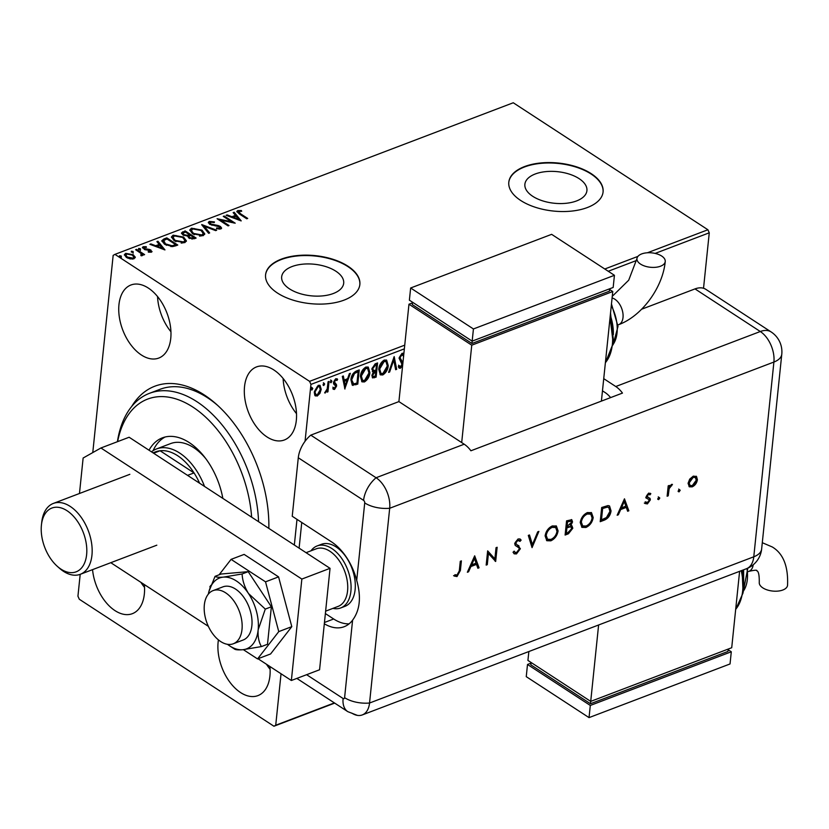 <?xml version="1.0" encoding="UTF-8"?>
<svg xmlns="http://www.w3.org/2000/svg" width="829" height="829" viewBox="0 0 829 829"><rect width="100%" height="100%" fill="white"/><g stroke="black" fill="none" stroke-linecap="round" stroke-linejoin="round"><path stroke-width="1.24" d="M131.656 406.511A111.366 67.429 69.2 0 1 204.297 394.946A111.366 67.429 69.2 0 1 216.659 404.5A111.366 67.429 69.2 0 1 268.834 528.394M217.965 405.682A106.63 64.558 -110.8 0 0 207.395 397.661A106.63 64.558 -110.8 0 0 160.038 389.309L149.458 393.329A106.63 64.558 69.2 0 1 258.565 521.69M579.098 178.639A31.181 15.875 5.9 0 0 545.617 171.644A31.181 15.875 5.9 0 0 524.881 184.256A31.181 15.875 5.9 0 0 532.705 196.286A31.181 15.875 5.9 0 0 566.186 203.281A31.181 15.875 5.9 0 0 586.922 190.67A31.181 15.875 5.9 0 0 579.098 178.639M335.869 271.207A31.181 15.875 5.9 0 0 302.398 264.213A31.181 15.875 5.9 0 0 281.663 276.824A31.181 15.875 5.9 0 0 289.487 288.855A31.181 15.875 5.9 0 0 322.968 295.849A31.181 15.875 5.9 0 0 343.693 283.238A31.181 15.875 5.9 0 0 335.869 271.207M347.973 266.213A47.388 24.124 5.9 0 0 297.093 255.581A47.388 24.124 5.9 0 0 265.581 274.751A47.388 24.124 5.9 0 0 277.466 293.041A47.388 24.124 5.9 0 0 328.357 303.673A47.388 24.124 5.9 0 0 359.859 284.492A47.388 24.124 5.9 0 0 347.973 266.213M359.838 284.699A47.388 24.124 5.9 0 0 347.931 266.617A47.388 24.124 5.9 0 0 297.238 255.964A47.388 24.124 5.9 0 0 265.56 274.959M591.191 173.644A47.388 24.124 5.9 0 0 540.311 163.012A47.388 24.124 5.9 0 0 508.809 182.183A47.388 24.124 5.9 0 0 520.695 200.473A47.388 24.124 5.9 0 0 571.575 211.105A47.388 24.124 5.9 0 0 603.087 191.934A47.388 24.124 5.9 0 0 591.191 173.644M603.056 192.131A47.388 24.124 5.9 0 0 591.15 174.049A47.388 24.124 5.9 0 0 540.456 163.396A47.388 24.124 5.9 0 0 508.788 182.39M273.891 369.983A39.098 23.668 -110.8 0 0 256.524 366.915A39.098 23.668 -110.8 0 0 244.897 398.946A39.098 23.668 -110.8 0 0 266.979 436.924A39.098 23.668 -110.8 0 0 284.337 439.992A39.098 23.668 -110.8 0 0 295.963 407.961A39.098 23.668 -110.8 0 0 273.891 369.983M283.124 378.48A39.098 23.668 -110.8 0 0 296.523 413.671M92.547 569.637A39.098 23.668 -110.8 0 0 114.982 610.61A39.098 23.668 -110.8 0 0 132.35 613.678A39.098 23.668 -110.8 0 0 144.339 584.569M140.878 582.321A39.098 23.668 -110.8 0 0 144.526 587.357M218.421 639.895A39.098 23.668 -110.8 0 0 240.565 692.547A39.098 23.668 -110.8 0 0 257.923 695.614A39.098 23.668 -110.8 0 0 269.912 666.506M266.451 664.247A39.098 23.668 -110.8 0 0 270.109 669.293M148.318 288.057A39.098 23.668 -110.8 0 0 130.951 284.989A39.098 23.668 -110.8 0 0 119.324 317.02A39.098 23.668 -110.8 0 0 141.396 354.999A39.098 23.668 -110.8 0 0 158.764 358.066A39.098 23.668 -110.8 0 0 170.391 326.035A39.098 23.668 -110.8 0 0 148.318 288.057M157.551 296.554A39.098 23.668 -110.8 0 0 170.94 331.745M334.698 703.106L273.943 726.235L79.294 599.243L77.936 596.186L80.195 574.342M92.775 452.582L113.158 255.373L114.941 254.368L309.58 381.35L404.739 345.144M319.911 393.381L317.175 396.075L314.802 395.34L314.264 392.003L318.284 385.33L320.056 385.392L321.217 389.35L319.911 393.381L319.289 392.977L316.554 395.671L317.175 396.075M315.414 395.993L314.802 395.34M329.03 381.423L327.952 391.796L327.009 392.158L327.165 390.635L324.647 392.894L327.206 388.884L328.077 381.786L329.03 381.423M335.517 385.63L333.631 383.92L333.486 382.428L335.797 378.677L337.6 379.33L336.957 380.501L335.766 379.91L334.439 382.014L336.46 384.583L336.605 386.065L334.512 389.475L332.833 388.697L333.486 387.599L334.584 388.231L335.641 386.48L334.999 385.102M333.465 389.361L332.833 388.697M333.486 387.599L334.584 388.231M337.113 378.77L337.6 379.33L336.968 378.926L336.419 379.92M336.957 380.501L335.144 379.495L333.807 381.609L334.439 382.014M333.807 381.609L335.755 383.786M356.366 371.019L359.237 369.921L357.776 384.128L352.273 385.153L350.926 379.734C351.216 375.692 353.03 372.781 356.366 371.019M372.273 371.392L373.361 371.91L371.796 369.019L375.122 363.879L377.589 362.936L376.117 377.143L372.594 377.92L371.9 375.371L373.361 371.91L372.542 371.63M394.189 356.615L396.676 369.319L395.651 369.713L393.765 360.076L389.651 371.993L388.614 372.387L394.189 356.615M404.355 348.854L310.937 384.407L305.062 441.256M297 519.358L294.336 545.036M281.041 673.759L275.725 725.23L334.388 702.899M114.941 254.368L513.265 102.765L707.904 229.757L709.261 232.814L703.531 288.274M709.261 232.814L655.138 253.415M636.724 260.42L608.237 271.259M402.614 365.682L400.448 368.231L399.277 368.159L398.314 366.739L399.143 365.579L400.614 366.77L402.044 364.501L399.05 358.118L402.055 353.278L403.847 353.776M403.661 356.335L401.972 354.708L400.003 357.776L402.925 362.656M401.35 354.294L402.78 354.771L401.35 354.294L399.371 357.361L400.003 357.776M399.599 366.428L400.614 366.77M388.252 365.641C387.899 369.672 386.076 372.77 382.78 374.957L380.335 374.853L378.749 369.33C379.112 365.288 380.946 362.2 384.252 360.055L386.635 360.159L388.252 365.641L387.62 365.237C387.267 369.257 385.454 372.366 382.159 374.542L382.78 374.957M369.9 372.625C369.547 376.656 367.734 379.755 364.439 381.941L361.993 381.837L360.397 376.304C360.76 372.273 362.594 369.185 365.9 367.04L368.283 367.143L369.9 372.625L369.268 372.221C368.926 376.242 367.102 379.35 363.807 381.527L364.439 381.941M344.957 388.998L342.315 376.366L343.351 375.972L344.149 380.045L347.61 378.718L349.351 373.692L350.377 373.299L344.76 388.874M330.636 379.983L331.932 381.278L331.02 382.76L330.346 381.879L331.258 380.397L331.932 381.278L331.258 380.397M331.299 380.874L330.388 382.356L331.02 382.76L330.346 381.879M323.362 382.76L324.657 384.045L323.745 385.537L323.072 384.646L323.984 383.164L324.657 384.045L323.984 383.164M324.025 383.64L323.113 385.122L323.745 385.537L323.072 384.646M311.497 387.267L312.792 388.563L311.88 390.044L311.207 389.164L312.118 387.682L312.792 388.563L312.118 387.682M312.16 388.159L311.248 389.64L311.88 390.044L311.207 389.164M131.925 254.845L135.137 257.767L135.231 256.949L133.997 258.793L130.112 258.907L126.34 257.394L124.391 254.669L125.687 253.373L133.303 254.741L135.272 257.477M136.578 249.374L144.609 254.607L143.666 254.969L142.484 254.202L142.153 255.695L141.158 255.788L140.754 255.052L141.676 254.565L141.262 255.788L140.94 253.342L135.635 249.736L136.578 249.374L136.495 250.182L143.769 254.928M142.578 255.405L142.484 254.202L142.153 255.695M151.334 252.203L148.36 252.151L148.225 251.488L150.287 251.581L150.122 250.524L145.065 249.674L142.433 247.477L143.189 246.71L146.225 246.679L146.432 247.374L144.277 247.311L144.412 248.596L149.489 249.446L151.033 250.14L151.334 252.203L152.028 251.488M150.039 251.332L150.122 250.524M144.277 247.311L144.329 249.405L145.324 249.819M163.924 238.959L166.795 237.871L177.779 245.042L175.914 245.757L172.577 246.607L164.556 244.254L161.8 240.752L163.924 238.959L163.841 239.778L166.712 238.679L166.795 237.871M185.136 230.887L196.131 238.058L194.38 238.721L188.815 238.027L187.634 236.058L182.888 234.97L181.458 232.98L185.136 230.887L185.054 231.705L195.292 238.379M201.748 224.566L216.69 230.234L215.654 230.628L204.328 226.327L209.654 232.908L208.628 233.301L201.727 224.794M223.26 216.379L224.213 216.017L235.198 223.188L220.835 220.193L229.032 225.54L228.079 225.902L217.094 218.732L231.436 221.716L223.26 216.379M238.866 211.312L240.379 213.664L247.695 218.431L246.741 218.794L239.322 213.955L236.825 211.457L237.736 210.587L241.332 210.525L241.695 211.26L238.866 211.312L238.337 212.618M604.787 269L637.926 256.389M647.449 252.762L707.904 229.757M241.208 220.897L226.11 215.302L227.146 214.908L231.933 216.721L235.395 215.405L233.146 212.618L234.172 212.224L241.208 220.897M210.493 222.12L210.628 223.985L218.265 225.55L220.421 226.452L221.623 228.079L220.783 228.97L216.535 228.659L216.607 227.934L219.664 228.224L219.519 226.845L209.664 224.338L208.328 222.4L209.291 221.405L214.462 221.923L214.255 222.576L210.493 222.12L209.716 223.633M219.664 228.224L219.581 229.042L219.664 228.224M201.975 230.11L204.784 233.913L203.115 235.695L192.535 233.757L189.789 229.944L191.489 228.182L201.975 230.11L204.69 234.306M183.623 237.094L186.432 240.897L184.763 242.669L174.194 240.742L171.437 236.928L173.137 235.167L183.623 237.094L186.338 241.291M164.971 249.912L149.873 244.317L150.899 243.923L155.697 245.736L159.158 244.42L156.899 241.633L157.935 241.239L164.971 249.912M138.567 249.249L140.277 249.539L140.36 248.731L140.484 249.633L138.785 249.332L138.661 248.431L140.36 248.731L140.484 249.633M138.785 249.332L138.661 248.431L138.578 249.177M131.293 252.016L133.003 252.317L133.086 251.498L133.21 252.399L131.5 252.099L131.376 251.208L133.086 251.498L133.21 252.399M131.5 252.099L131.376 251.208L131.303 251.954M119.438 256.534L121.138 256.824L121.221 256.016L121.345 256.917L119.645 256.617L119.521 255.715L121.221 256.016L121.345 256.917M119.645 256.617L119.521 255.715L119.438 256.462M273.943 726.235L275.725 725.23M310.937 384.407L309.58 381.35M238.783 212.131L240.296 214.473L246.855 218.752M236.897 211.882L237.736 210.587M237.643 211.395L239.892 211.177M241.26 211.229L241.332 210.525M227.063 215.664L227.146 214.908M231.851 217.478L231.933 216.721M231.923 217.499L235.312 216.214L235.395 215.405M233.623 213.219L234.172 212.224M234.089 213.043L240.275 220.669M233.467 217.302L238.483 219.198L236.12 216.286L233.467 217.302L233.384 218.058M238.4 219.954L238.483 219.198M224.017 216.877L224.213 216.017M224.131 216.835L233.488 222.939M228.193 225.861L220.752 221.001L220.835 220.193M218.701 219.778L220.825 220.245M231.353 222.473L231.436 221.716M208.359 222.835L209.291 221.405M209.209 222.213L211.115 221.985M210.4 222.928L210.628 223.985M211.944 225.301L212.017 224.576M218.182 226.286L218.265 225.55M219.353 226.752L220.338 227.27L220.421 226.452M220.338 227.27L221.478 228.472M219.043 229.156L219.581 229.042M202.442 225.675L204.317 226.39M209.095 233.125L204.235 227.136L204.328 226.327M189.789 230.358L191.489 228.182M191.406 228.991L194.535 228.566M200.193 229.975L201.893 230.918M193.406 234.203L193.489 233.395L201.944 234.97L203.281 233.529L201.032 230.472L192.649 228.908L191.157 231.208L194.318 234.742M199.53 236.11L201.861 235.788L203.281 233.529M201.861 235.788L201.944 234.97M191.25 230.4L193.489 233.395M181.499 233.415L182.67 231.83M182.587 232.638L185.054 231.705M187.281 235.322L187.209 236.089L188.846 235.643L189.406 234.648L185.323 231.985L182.95 233.363L183.831 234.607L187.281 235.322L189.406 234.648M182.95 233.363L183.883 235.509M191.903 239.115L194.059 237.685L190.535 235.384L188.867 236.452L189.831 238.565M192.981 238.866L194.059 237.685M189.665 238.462L189.748 237.654L193.074 238.058M188.867 236.452L189.748 237.654M183.748 235.426L183.831 234.607M171.437 237.343L173.137 235.167M173.054 235.975L176.183 235.55M181.841 236.959L183.541 237.902M175.054 241.187L175.137 240.379L183.592 241.954L184.929 240.514L182.681 237.457L174.297 235.892L172.815 238.192L175.976 241.726M181.188 243.094L183.51 242.762L184.929 240.514M183.51 242.762L183.592 241.954M172.898 237.384L175.137 240.379M166.712 238.679L176.94 245.363M161.821 241.166L163.841 239.778M170.878 246.586L175.624 245.477L175.707 244.669L166.971 238.97L163.696 240.503L163.272 242.006M163.603 241.322L166.505 245.332M171.955 246.555L172.049 245.747L175.707 244.669M165.427 244.71L165.51 243.892L172.049 245.747M163.696 240.503L165.51 243.892M150.826 244.679L150.899 243.923M155.614 246.493L155.697 245.736M155.686 246.514L159.075 245.229L159.158 244.42M157.386 242.234L157.935 241.239M157.852 242.058L164.038 249.684M157.22 246.317L162.246 248.213L159.883 245.311L157.22 246.317L157.147 247.073M162.163 248.969L162.246 248.213M142.495 247.923L143.189 246.71M143.106 247.519L144.329 247.301M146.163 247.311L146.225 246.679M144.194 248.13L144.329 249.405M145.334 249.747L145.407 249.011M147.158 249.943L147.241 249.166M149.407 250.203L149.489 249.446M149.407 250.254L150.951 250.949L151.033 250.14M150.951 250.949L151.862 251.871M140.277 249.539L140.402 250.441M133.003 252.317L133.127 253.208M124.412 255.094L125.687 253.373M125.604 254.182L127.231 253.861M133.22 255.56L133.303 254.741M127.2 257.84L127.283 257.031L133.013 258.151L133.883 257.228L132.339 255.104L126.671 254.016L125.676 255.788L127.666 258.12M132.381 259.114L133.883 257.228M132.93 258.959L133.013 258.151M125.759 254.98L127.283 257.031M121.138 256.824L121.262 257.726M403.081 353.195L403.764 354.532M399.371 357.361L400.169 359.05M399.537 358.636L402.728 362.097M402.106 361.693L402.79 363.941M402.366 363.672L399.827 367.817L400.448 368.231M399.827 367.817L398.977 367.9M398.521 365.174L399.982 366.356M393.796 357.382L396.676 369.319M396.055 368.905L395.526 369.102M389.651 371.993L389.019 371.579L393.133 359.672L393.765 360.076M382.159 374.542L380.034 374.615M386.314 359.983L387.62 365.237M385.682 361.423L383.506 361.092L379.071 368.553L380.666 373.133M379.703 368.967L380.936 373.361L382.894 373.516L387.298 366.014L386.013 361.589L384.138 361.496L379.703 368.967L379.071 368.553M383.506 361.092L384.138 361.496M376.884 363.206L375.496 376.729L376.117 377.143M375.496 376.729L372.304 377.641M372.117 368.252L373.972 370.625L375.941 370.035L376.49 364.76L374.77 364.76L372.117 368.252L373.34 370.221M373.972 370.625L373.029 370.19M372.221 374.573L373.205 376.459L375.319 376.045L375.786 371.496L374.677 371.268L372.221 374.573L372.967 376.169M374.677 371.268L375.309 371.682L372.843 374.977M374.77 364.76L375.402 365.174L372.739 368.656M376.49 364.76L375.402 365.174M363.807 381.527L361.682 381.599M367.962 366.967L369.268 372.221M367.33 368.408L365.154 368.076L360.719 375.537L362.314 380.117M361.351 375.951L362.594 380.345L364.542 380.501L368.946 372.998L367.661 368.573L365.786 368.48L361.351 375.951L360.719 375.537M365.154 368.076L365.786 368.48M358.542 370.19L357.144 383.713L357.776 384.128M357.144 383.713L352.387 385.029L353.019 385.444M351.247 378.967L353.662 383.91L356.967 383.029L358.138 371.744L357.506 371.33L353.91 373.05L351.247 378.967L353.03 383.495M353.662 383.91L352.636 383.412M353.91 373.05L354.543 373.454L351.879 379.381M358.138 371.744L354.543 373.454M342.833 376.169L344.149 380.045M349.496 373.63L344.574 387.889M347.05 380.335L346.429 379.92L343.776 380.936L345.237 385.609L347.05 380.335L344.398 381.34L345.237 385.609M343.776 380.936L344.398 381.34M333.932 382.511L335.838 384.179L335.973 385.661L333.88 389.07L334.512 389.475M333.88 389.07L333.154 389.102M332.854 387.184L333.952 387.817M334.885 385.216L334.046 384.511L334.885 385.216M336.325 380.096L335.144 379.495M335.838 384.179L336.46 384.583M335.973 385.661L336.605 386.065M328.325 381.692L327.331 391.392L327.952 391.796M325.849 391.516L324.823 392.511M324.781 392.604L325.341 392.967M316.554 395.671L315.124 395.754M319.735 385.236L321.217 389.35M320.595 388.946L319.289 392.977M314.585 391.226L316.118 394.739L317.31 394.801L320.274 389.703L319.434 386.677L317.528 386.2L314.585 391.226L315.808 394.469M317.528 386.2L318.16 386.604L315.207 391.63M319.434 386.677L318.16 386.604M251.633 517.172A101.884 61.688 -110.8 0 0 198.255 410.894A101.884 61.688 -110.8 0 0 124.92 420.313A101.884 61.688 -110.8 0 0 117.635 441.619M117.417 441.702A106.63 64.558 69.2 0 1 125.707 415.526A106.63 64.558 69.2 0 1 149.458 393.329M165.085 437.018A60.424 36.58 -110.8 0 0 154.194 448.416A60.424 36.58 -110.8 0 0 153.096 450.665M149.023 450.23A60.424 36.58 69.2 0 1 162.37 437.857A60.424 36.58 69.2 0 1 222.846 498.384M205.571 458.406A52.123 31.564 -110.8 0 0 170.608 443.588L156.505 448.955A52.123 31.564 69.2 0 1 179.665 453.048A52.123 31.564 69.2 0 1 204.545 486.457M199.623 483.245A49.761 30.124 -110.8 0 0 194.038 472.913A49.761 30.124 -110.8 0 0 177.696 455.743A49.761 30.124 -110.8 0 0 160.08 450.758A49.761 30.124 -110.8 0 0 155.593 451.846L153.002 452.831M187.561 475.369L194.038 472.913L160.08 450.758L153.603 453.214M151.458 451.815A52.123 31.564 69.2 0 1 156.505 448.955M60.994 569.15A34.124 20.663 -110.8 0 0 86.62 554.684A34.124 20.663 -110.8 0 0 67.035 510.726A34.124 20.663 -110.8 0 0 41.45 524.83A34.124 20.663 -110.8 0 0 57.201 566.228A34.124 20.663 -110.8 0 0 60.994 569.15M41.45 524.83L41.761 522.073A37.916 22.953 69.2 0 1 53.346 503.431A37.916 22.953 69.2 0 1 70.185 506.405A37.916 22.953 69.2 0 1 91.594 543.233A37.916 22.953 69.2 0 1 80.32 574.29A37.916 22.953 69.2 0 1 63.481 571.326A37.916 22.953 69.2 0 1 59.273 568.072L57.201 566.228M310.999 550.808A33.17 20.083 69.2 0 1 317.124 545.938L321.351 544.332A33.17 20.083 69.2 0 1 336.087 546.933A33.17 20.083 69.2 0 1 354.812 579.16A33.17 20.083 69.2 0 1 344.947 606.341L340.719 607.947A33.17 20.083 69.2 0 1 332.916 608.382M301.756 522.467L299.103 548.145M220.659 641.532A28.435 17.212 -110.8 0 0 233.281 643.77A28.435 17.212 -110.8 0 0 241.736 620.475A28.435 17.212 -110.8 0 0 225.685 592.849A28.435 17.212 -110.8 0 0 213.053 590.621A28.435 17.212 -110.8 0 0 204.608 613.916A28.435 17.212 -110.8 0 0 220.659 641.532M325.621 611.16L338.118 606.403A30.808 18.652 -110.8 0 0 347.278 581.17A30.808 18.652 -110.8 0 0 329.88 551.244A30.808 18.652 -110.8 0 0 316.201 548.829L306.067 552.684M317.124 545.938A33.17 20.083 69.2 0 1 331.859 548.539A33.17 20.083 69.2 0 1 350.584 580.766A33.17 20.083 69.2 0 1 340.719 607.947M330.046 568.331L301.849 579.067L100.931 447.981L129.127 437.246L330.046 568.331L319.569 669.77L291.362 680.495L258.026 658.744M79.47 493.493L83.128 458.022L100.931 447.981M208.359 626.341L110.796 562.694M301.849 579.067L291.362 680.495M243.384 649.677L257.56 658.92L270.596 653.957L291.798 626.651L278.565 576.87L244.13 554.404L231.084 559.368L219.105 574.787M257.56 658.92L278.762 631.615L291.798 626.651M278.762 631.615L265.529 581.834L278.565 576.87M265.529 581.834L231.084 559.368M210.96 585.295L209.882 586.673L210.12 587.574M233.281 643.77L243.156 640.009A28.435 17.212 -110.8 0 0 244.638 598.497A28.435 17.212 -110.8 0 0 222.928 586.859L213.053 590.621M261.415 646.579C258.803 642.112 257.715 636.517 258.161 629.822A37.916 22.953 -110.8 0 1 242.69 649.739C238.047 650.071 235.27 649.801 234.369 648.941L229.726 645.926A37.916 22.953 -110.8 0 0 242.69 649.739L261.415 646.579L267.498 644.268L271.373 606.787L248.192 571.658L221.146 574.02L215.063 576.331L208.97 591.367A37.916 22.953 -110.8 0 0 208.348 594.082M265.29 609.097L248.503 593.523A37.916 22.953 -110.8 0 1 258.161 629.822L265.29 609.097L271.373 606.787M242.109 573.979L223.384 577.129A37.916 22.953 -110.8 0 1 248.503 593.523C244.576 587.077 242.441 580.569 242.109 573.979L248.192 571.658M208.97 591.367A37.916 22.953 -110.8 0 1 223.384 577.129C218.763 577.461 215.986 577.191 215.063 576.331M227.467 644.309A37.916 22.953 -110.8 0 0 229.726 645.926M298.285 457.763L292.233 516.26L331.476 541.855A47.388 28.694 -110.8 0 1 356.708 580.404L364.719 502.913A1.979 1.202 -110.8 0 0 363.579 500.364L298.285 457.763A23.699 14.497 -56.9 0 1 310.782 435.142L398.904 401.599L464.199 444.209A23.699 14.342 69.2 0 1 470.893 450.779L622.465 393.091A23.699 14.342 -110.8 0 0 615.771 386.521L603.75 378.666M324.315 623.771A47.388 28.694 -110.8 0 0 344.139 626.724A47.388 28.694 -110.8 0 0 352.594 620.165C359.993 610.134 361.361 596.88 356.708 580.404M325.372 613.574L333.672 618.983A47.388 28.694 -110.8 0 0 349.102 623.843M296.855 678.412L347.786 711.645L357.351 715.365A23.699 14.342 -110.8 0 0 369.547 703.023L389.682 508.27A23.699 14.342 -110.8 0 0 376.076 477.742L310.782 435.142L376.076 477.742A23.699 14.497 123.1 0 0 363.579 500.364M678.143 491.069L679.293 489.493L680.205 490.291L679.055 491.866L678.184 491.514M679.293 489.493L680.205 490.291L679.573 489.877L678.423 491.452M657.739 498.84L658.889 497.265L659.801 498.053L658.651 499.628L657.78 499.276M658.889 497.265L659.801 498.053L659.169 497.638L658.019 499.213M624.465 498.82L628.848 510.788L627.646 511.255L626.289 507.389L620.703 509.524L618.351 514.788L617.149 515.244L624.465 498.82M580.227 522.539C581.036 517.856 583.429 514.529 587.409 512.571L591.491 512.664L593.201 517.534C592.383 522.229 589.968 525.534 585.968 527.462L581.968 527.358L580.227 522.539M545.109 535.897C545.917 531.213 548.311 527.897 552.301 525.938L556.383 526.032L558.093 530.892C557.264 535.596 554.85 538.902 550.85 540.829L546.85 540.715L545.109 535.897M519.213 540.518L517.182 540.052L515.192 542.539L520.384 548.725L516.467 553.917L514.239 553.845L513.037 552.238L514.156 551.119L515.11 552.342L516.612 552.456L519.286 549.13L518.985 547.907L515.172 545.327L514.705 543.43L518.084 538.954L520.125 539.047L521.13 540.104L520.032 541.358L517.814 540.456L515.814 542.943L515.98 544.176M515.742 545.803L515.172 545.327M517.959 545.254L518.861 545.751M474.675 555.824L479.058 567.803L477.856 568.259L476.499 564.404L470.913 566.528L468.561 571.792L467.359 572.259L474.675 555.824M351.755 713.075A23.699 14.342 -110.8 0 0 362.283 714.93A23.699 14.342 -110.8 0 0 369.547 703.023L389.682 508.27A23.699 14.342 -110.8 0 0 376.076 477.742L464.199 444.209M459.307 570.756L460.282 561.306L461.39 560.881L460.396 570.476L457.007 576.549L454.199 576.041L454.966 574.694L457.225 575.067L459.307 570.756M487.286 564.673L486.177 565.088L487.649 550.891L494.872 558.881L496.032 547.7L497.141 547.275L495.669 561.482L488.436 553.523L487.286 564.673L486.25 564.414M532.052 547.637L528.301 535.42L529.482 534.964L532.436 544.591L537.71 531.835L538.891 531.389L532.052 547.637M565.109 535.057L566.57 520.85L571.782 519.71L572.538 521.959L570.798 525.524L572.01 525.845L572.798 528.249L568.445 533.783L565.109 535.057M604.04 520.239L600.217 521.69L601.688 507.493L608.04 505.566L609.574 506.011L611.056 510.913C610.351 515.576 608.02 518.685 604.04 520.239L603.419 519.824L600.289 521.016M649.977 494.882L648.537 494.385L647.221 496.219L647.428 497.048L650.081 498.467L650.34 499.908L647.387 503.918L644.952 503.493L645.781 502.25L647.459 502.664L649.221 500.384L649.024 499.514L646.361 498.136L646.112 496.695L648.672 493.11L650.827 493.701L649.977 494.882L648.941 494.094M650.351 493.307L650.827 493.701L650.195 493.296L649.408 494.395M649.356 494.467L647.915 493.97L646.599 495.815L648.61 497.628M649.667 498.074L650.34 499.908M649.024 499.514L647.77 498.965M667.127 496.229L668.205 485.846L669.304 485.431L669.148 486.955L671.521 484.405L672.454 484.395L669.158 488.675L668.236 495.804L667.127 496.229M689.687 479.152L693.293 476.126L696.547 476.53L697.396 479.753C696.795 483.131 695.054 485.504 692.184 486.861L689.334 486.82L688.07 483.297L689.687 479.152M696.132 476.188L697.396 479.753M641.625 309.227L695.003 288.906A23.699 14.497 -56.9 0 1 705.852 289.352L771.146 331.952A23.699 14.497 123.1 0 0 760.297 331.517L695.003 288.906M610.621 397.599A23.699 14.342 -110.8 0 0 605.097 392.542L602.486 390.842M460.696 561.15L459.774 570.062L456.375 576.134L457.007 576.549M456.375 576.134L453.577 575.627M474.509 556.207L479.058 567.803M478.437 567.388L477.659 567.689M470.913 566.528L470.281 566.124L475.877 563.989L476.499 564.404M470.281 566.124L467.939 571.388L468.561 571.792M474.457 558.57L473.825 558.155L471.038 564.435L471.66 564.85L476.074 563.171L474.457 558.57L471.66 564.85M487.67 550.881L494.872 558.881M496.436 547.544L495.037 561.067L495.669 561.482M486.654 564.259L487.815 553.109L488.436 553.523M518.539 545.555L519.762 548.321L515.835 553.503L516.467 553.917M515.835 553.503L513.918 553.596M513.907 551.368L514.809 552.104M517.679 546.85L515.451 545.606M519.804 538.881L521.13 540.104M520.498 539.7L519.545 540.798M517.182 540.052L517.814 540.456M515.192 542.539L515.814 542.943M519.762 548.321L520.384 548.725M529.037 535.14L532.436 544.591M537.948 531.752L531.762 546.715M556.052 525.845L558.093 530.892M557.461 530.487C556.642 535.182 554.228 538.487 550.228 540.415L550.85 540.829M550.228 540.415L546.539 540.498M555.337 527.337L551.575 526.964C548.29 528.529 546.29 531.234 545.596 535.068L547.295 539.057M556.984 531.316L555.679 527.524L552.197 527.368C548.912 528.943 546.922 531.638 546.218 535.472L547.596 539.285L550.964 539.389C554.269 537.866 556.28 535.171 556.984 531.316M551.575 526.964L552.197 527.368M545.596 535.068L546.218 535.472M571.44 519.545L572.538 521.959M571.906 521.555L570.176 525.12L570.798 525.524M571.668 525.669L572.798 528.249M572.176 527.845L567.813 533.379L568.445 533.783M567.813 533.379L565.181 534.373M570.766 526.954L569.305 526.498L566.28 527.482L565.741 532.767L566.362 533.171L567.938 532.57L571.689 528.674L571.119 527.109L569.937 526.902L566.912 527.897L566.362 533.171M570.653 521.016L566.901 521.482L566.435 526.032L567.057 526.436L571.43 522.415L571.015 521.14L567.533 521.887L567.057 526.436M568.404 520.902L569.036 521.317M566.901 521.482L567.533 521.887M566.28 527.482L566.912 527.897M569.305 526.498L569.937 526.902M591.17 512.477L593.201 517.534M592.58 517.12C591.751 521.814 589.336 525.13 585.336 527.057L585.968 527.462M585.336 527.057L581.657 527.13M590.455 513.97L586.683 513.597C583.398 515.161 581.409 517.866 580.704 521.7L582.414 525.69M592.103 517.949L590.797 514.167L587.315 514.011C584.03 515.576 582.041 518.28 581.336 522.115L582.714 525.918L586.072 526.021C589.378 524.498 591.388 521.804 592.103 517.949M586.683 513.597L587.315 514.011M580.704 521.7L581.336 522.115M609.253 505.835L611.056 510.913M610.434 510.509C609.729 515.161 607.388 518.27 603.419 519.824M608.445 507.338L606.631 506.737L602.02 508.115L600.849 519.4L601.481 519.814L606.455 517.565L609.957 511.338L608.766 507.503L607.263 507.151L602.642 508.519L601.481 519.814M602.02 508.115L602.642 508.519M606.631 506.737L607.263 507.151M624.299 499.203L628.848 510.788M628.227 510.384L627.449 510.674M620.703 509.524L620.071 509.11L625.667 506.985L626.289 507.389M620.071 509.11L617.729 514.374L618.351 514.788M624.247 501.566L623.615 501.151L620.828 507.431L621.449 507.835L625.864 506.156L624.247 501.566L621.449 507.835M647.915 493.97L648.537 494.385M646.599 495.815L647.221 496.219M646.807 496.633L647.977 497.213M649.708 499.504L646.755 503.504L647.387 503.918M646.755 503.504L644.32 503.079M645.159 501.835L646.827 502.25M647.138 498.55L645.729 497.732M658.267 496.851L659.169 497.638M668.609 485.69L669.148 486.955M671.614 484.385L671.107 485.317L671.728 485.732M671.107 485.317L670.557 485.348L671.179 485.763M670.557 485.348L669.811 485.887M669.076 486.913L668.537 488.271L669.158 488.675M668.537 488.271L667.604 495.39L668.236 495.804M678.671 489.089L679.573 489.877M696.774 479.338C696.173 482.727 694.433 485.1 691.552 486.457L692.184 486.861M691.552 486.457L689.034 486.592M694.982 477.307L692.526 476.986L688.547 482.478L689.801 485.297M696.287 480.178L695.303 477.473L693.158 477.4L689.168 482.882L690.091 485.535L692.308 485.587L696.287 480.178M692.526 476.986L693.158 477.4M688.547 482.478L689.168 482.882M661.677 256.037A14.217 7.233 -174.1 0 1 665.241 261.529A14.217 7.233 -174.1 0 1 655.791 267.28A14.217 7.233 -174.1 0 1 640.527 264.088A14.217 7.233 -174.1 0 1 636.952 258.607A14.217 7.233 -174.1 0 1 646.413 252.855A14.217 7.233 -174.1 0 1 661.677 256.037M601.408 401.112L612.755 291.528L471.753 345.185L408.966 304.222L398.904 401.599M412.469 302.896L408.966 304.222M612.755 291.528L609.595 289.466M412.541 302.222L412.293 304.575L471.95 343.496L609.419 291.176L609.667 288.803M471.753 345.185L461.691 442.562M410.645 287.995L473.432 328.958L614.434 275.301L551.637 234.338L410.645 287.995L409.381 300.171L472.167 341.133L471.95 343.496M473.432 328.958L472.167 341.133L613.17 287.466L614.434 275.301M748.204 571.606L748.939 571.326C754.763 570.051 757.364 569.875 756.742 570.787C758.514 571.14 759.354 575.015 759.271 582.404A14.217 7.233 5.9 0 0 762.835 587.885A14.217 7.233 5.9 0 0 778.099 591.077A14.217 7.233 5.9 0 0 787.55 585.326C788.348 566.331 783.25 553.544 772.286 546.974L762.297 542.705M739.613 571.326L731.717 647.729L590.714 701.386L598.611 624.983M528.85 651.542L527.928 660.423L590.714 701.386L590.486 703.748L530.84 664.837L531.088 662.485M590.486 703.748L727.966 651.428L728.204 649.055M728.142 649.718L731.292 651.781L730.038 663.956L589.036 717.613L590.3 705.448L527.503 664.475L531.016 663.148M589.036 717.613L526.249 676.651L527.503 664.475M731.292 651.781L590.3 705.448M240.296 214.473L240.379 213.664M215.26 225.871L215.343 225.115M188.846 235.643L188.929 234.835M175.002 245.716L175.085 244.907M400.884 360.304L401.505 360.708M373.744 377.392L374.376 377.806M355.278 384.428L355.9 384.832M356.491 371.724L357.123 372.128M334.118 384.552L334.678 384.915M306.616 674.692L343.102 698.505A1.979 1.202 -110.8 0 0 344.595 697.666L352.594 620.165M344.595 697.666A23.699 12.062 -174.1 0 0 369.547 703.023L753.779 556.798L773.903 362.045L389.682 508.27A23.699 12.062 -174.1 0 1 364.719 502.913M347.786 711.645A23.699 14.497 -56.9 0 1 343.102 698.505M333.672 618.983L324.45 622.486M615.771 386.521L760.297 331.517A23.699 14.342 -110.8 0 1 773.903 362.045A23.699 12.062 -174.1 0 0 781.778 354.232A23.699 23.699 0 0 0 771.146 331.952M362.283 714.93L746.504 568.704A23.699 14.342 -110.8 0 0 753.779 556.798A23.699 12.062 -174.1 0 0 761.644 548.995L781.778 354.232M459.774 570.062L460.396 570.476M516.363 546.083L516.995 546.487M567.015 527.203L567.647 527.617M602.88 507.783L603.512 508.198M667.967 491.908L668.599 492.312M617.916 324.958L618.652 324.678A14.217 8.611 -110.8 0 0 623.014 317.538A14.217 8.611 -110.8 0 0 614.859 299.228A14.217 8.611 -110.8 0 0 612.082 297.963M605.398 362.656A47.388 28.694 -110.8 0 0 609.843 319.704M613.346 334.615A37.916 22.953 -110.8 0 0 610.299 315.238M613.056 344.522A33.17 20.083 -110.8 0 0 611.294 305.59M735.686 609.305A47.388 28.694 -110.8 0 0 741.24 570.704M743.634 581.264A37.916 22.953 -110.8 0 0 742.743 570.134M743.333 591.17A33.17 20.083 -110.8 0 0 746.97 568.518M748.939 571.326A14.217 8.611 -110.8 0 0 753.229 564.777M150.609 251.239L150.526 252.047M143.842 247.757L143.759 248.565M380.936 373.361L380.314 372.946M386.013 361.589L385.381 361.185M373.205 376.459L372.584 376.055M362.594 380.345L361.962 379.931M367.661 368.573L367.029 368.169M333.963 388.148L333.341 387.744M336.501 379.972L335.869 379.568M334.999 383.35L334.377 382.946M316.118 394.739L315.486 394.324M156.816 545.181L80.32 574.29M129.842 474.323L53.346 503.431M746.504 568.704A23.699 23.699 0 0 0 761.644 548.995M515.11 552.342L514.488 551.938M518.011 547.047L517.389 546.643M555.679 527.524L555.047 527.12M547.596 539.285L546.974 538.871M571.015 521.14L570.383 520.736M571.119 527.109L570.487 526.705M590.797 514.167L590.165 513.752M582.714 525.918L582.082 525.513M608.766 507.503L608.134 507.099M647.667 497.255L647.034 496.851M695.303 477.473L694.681 477.069M690.091 485.535L689.459 485.12M618.652 324.678C642.06 316.056 662.796 287.456 665.241 261.529M605.377 362.947L613.18 343.33L610.092 317.32M613.398 340.294L610.527 313.072M612.994 344.947L618.009 326.419L611.47 303.974M612.258 296.347L628.714 280.192L636.952 258.607M747.81 568.155L743.281 591.595M743.592 569.813L743.686 586.942M742.1 570.373L743.095 592.839L735.655 609.595"/></g></svg>
